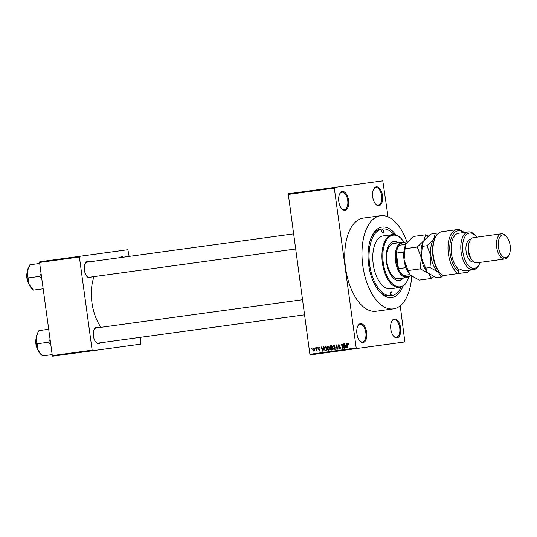 <?xml version="1.0" encoding="UTF-8"?>
<svg xmlns="http://www.w3.org/2000/svg" width="537" height="537" viewBox="0 0 537 537"><rect width="100%" height="100%" fill="white"/><g stroke="black" fill="none" stroke-linecap="round" stroke-linejoin="round"><path stroke-width="0.81" d="M360.502 323.643A9.532 4.934 -97.8 0 1 366.69 332.41A9.532 4.934 -97.8 0 1 363.093 342.525A9.532 4.934 -97.8 0 1 359.864 341.002A9.532 4.934 -97.8 0 1 357.81 325.979A9.532 4.934 -97.8 0 1 360.502 323.643M359.656 340.76A8.894 4.605 82.2 0 0 362.468 341.968A8.894 4.605 82.2 0 0 365.825 332.531A8.894 4.605 82.2 0 0 360.052 324.348A8.894 4.605 82.2 0 0 357.669 326.261M342.398 191.474A9.532 4.934 -97.8 0 1 348.58 200.247A9.532 4.934 -97.8 0 1 344.989 210.356A9.532 4.934 -97.8 0 1 341.76 208.833A9.532 4.934 -97.8 0 1 339.699 193.81A9.532 4.934 -97.8 0 1 342.398 191.474M341.552 208.598A8.894 4.605 82.2 0 0 344.365 209.799A8.894 4.605 82.2 0 0 347.721 200.368A8.894 4.605 82.2 0 0 341.948 192.179A8.894 4.605 82.2 0 0 339.565 194.099M376.309 186.829A9.532 4.934 -97.8 0 1 382.492 195.602A9.532 4.934 -97.8 0 1 378.894 205.711A9.532 4.934 -97.8 0 1 375.665 204.188A9.532 4.934 -97.8 0 1 373.611 189.165A9.532 4.934 -97.8 0 1 376.309 186.829M375.464 203.953A8.894 4.605 82.2 0 0 378.27 205.154A8.894 4.605 82.2 0 0 381.626 195.723A8.894 4.605 82.2 0 0 375.853 187.534A8.894 4.605 82.2 0 0 373.477 189.454M394.413 318.998A9.532 4.934 -97.8 0 1 400.595 327.771A9.532 4.934 -97.8 0 1 396.997 337.88A9.532 4.934 -97.8 0 1 393.769 336.357A9.532 4.934 -97.8 0 1 391.715 321.334A9.532 4.934 -97.8 0 1 394.413 318.998M393.567 336.115A8.894 4.605 82.2 0 0 396.373 337.323A8.894 4.605 82.2 0 0 399.729 327.885A8.894 4.605 82.2 0 0 393.957 319.703A8.894 4.605 82.2 0 0 391.58 321.616M100.345 342.801A8.256 4.276 -97.8 0 1 98.801 343.653A8.256 4.276 -97.8 0 1 96.002 342.338A8.256 4.276 -97.8 0 1 94.223 329.315A8.256 4.276 -97.8 0 1 96.559 327.288A8.256 4.276 -97.8 0 1 98.278 327.698M134.445 338.129A8.256 4.276 -97.8 0 1 132.901 338.981A8.256 4.276 -97.8 0 1 131.189 338.579M91.33 276.971A8.256 4.276 -97.8 0 1 89.786 277.824A8.256 4.276 -97.8 0 1 86.987 276.501A8.256 4.276 -97.8 0 1 85.202 263.486A8.256 4.276 -97.8 0 1 87.544 261.459A8.256 4.276 -97.8 0 1 89.256 261.868M120.1 257.639A8.256 4.276 -97.8 0 1 121.644 256.787A8.256 4.276 -97.8 0 1 123.362 257.196M402.978 286.208A35.576 18.426 -97.8 0 1 391.755 297.565A35.576 18.426 -97.8 0 1 379.713 291.88A35.576 18.426 -97.8 0 1 372.027 235.79A35.576 18.426 -97.8 0 1 382.096 227.07A35.576 18.426 -97.8 0 1 395.964 234.991M380.545 215.746A47.008 24.353 82.2 0 0 362.797 265.62A47.008 24.353 82.2 0 0 393.306 308.889L376.081 311.252A47.008 24.353 82.2 0 1 345.573 267.983A47.008 24.353 82.2 0 1 363.321 218.103L380.545 215.746A47.008 24.353 82.2 0 1 407.113 242.388M94.069 276.595A35.576 18.426 82.2 0 0 101.023 327.322M314.984 348.473L315.239 347.795L314.984 348.473L315.326 348.426M316.494 349.318L316.266 347.654L316.608 347.607L317.052 350.809L316.635 350.346L315.957 350.842L316.837 349.272M317.333 348.151L317.589 347.473L317.333 348.151L317.676 348.104M318.26 348.379L318.951 347.231L319.924 348.144L318.985 347.687L318.595 348.251L320.065 349.527L319.414 350.547L318.501 349.741L319.34 350.09L319.73 349.641L318.609 348.332M323.086 348.063L323.563 346.654L323.12 351.205L322.764 351.252L321.066 346.996L321.898 348.224L323.428 348.016M327.859 346.009L328.939 346.566L329.483 348.03L328.476 350.527L326.845 348.446L326.973 346.815L327.859 346.009M333.484 345.237L334.564 345.794L335.108 347.258L334.101 349.755L332.477 347.674L332.598 346.043L333.484 345.237M347.768 343.284L348.701 344.553L347.822 343.801L347.499 344.183L347.949 347.801L347.607 347.848L347.197 344.861L347.768 343.284M309.896 354.299L356.199 347.956L356.608 348.54L310.312 354.883L309.896 354.299L288.241 193.763L382.787 180.815L388.063 216.894M356.199 347.956L334.296 188.098L288 194.441M346.184 344.895L346.66 343.492L346.224 348.043L345.862 348.09L344.163 343.834L345.002 345.063L346.526 344.848M343.915 347.459L343.432 343.935L343.774 343.888L344.378 348.291L342.082 345.009L342.566 348.54L342.223 348.587L341.619 344.183L341.988 344.13L344.257 347.412M337.968 345.922L338.86 344.499L340.203 345.835L338.901 345.022L338.31 345.868L340.351 347.674L339.545 349.01L338.33 347.842L339.458 348.5L339.84 347.271L338.632 346.902L337.968 345.922L338.31 345.882M335.645 349.486L336.457 344.888L338.075 349.157L337.719 349.204L336.377 345.425L336.008 349.439L335.645 349.486L336.008 349.439M329.758 347.124L330.624 345.687L331.685 345.546L332.289 349.949L331.222 350.097L330.127 349.117L330.376 348.144L329.758 347.124L331.624 347.647L331.41 346.103L330.336 346.311L330.101 347.077M324.059 348.855L325.053 346.452L326.053 346.311L326.657 350.721L325.147 350.842L324.059 348.855L325.14 350.312L326.248 350.252L325.784 346.875L324.395 347.721L324.402 348.815M326.657 350.721L325.147 350.842L326.449 350.668L325.939 350.292M312.722 349.809L313.447 347.983L314.628 349.513L313.903 351.299L313.064 349.762M311.755 348.916L312.01 348.238L311.755 348.916L312.098 348.869M356.608 348.54L404.858 341.928L400.24 305.761M393.97 234.582A33.67 17.439 82.2 0 0 382.357 228.963L380.74 229.185A33.67 17.439 82.2 0 0 371.624 236.636M379.088 291.168A33.67 17.439 82.2 0 0 389.882 295.894L391.493 295.672A33.67 17.439 82.2 0 0 401.166 287.134M92.565 350.728L52.727 356.185L52.311 355.601L92.149 350.144L92.565 350.728L140.815 344.116L140.217 337.337M129.128 256.404L127.88 249.712L79.63 256.324L79.389 257.001L39.557 262.452L39.792 261.781L79.63 256.324M92.149 350.144L79.389 257.001M52.311 355.601L39.557 262.452M96.11 327.993A7.625 3.947 82.2 0 0 94.089 329.604M95.801 342.096A7.625 3.947 82.2 0 0 98.177 343.096M293.403 233.904L87.088 262.163A7.625 3.947 82.2 0 0 85.068 263.768M86.779 276.266A7.625 3.947 82.2 0 0 89.155 277.267M334.538 187.426L334.296 188.098M393.306 308.889A47.008 24.353 82.2 0 0 411.725 276.085M348.466 343.707L347.822 343.801M347.949 347.801L347.607 347.848M346.66 343.492L346.298 343.539M346.224 348.043L345.862 348.09M346.17 345.425L345.976 344.929M344.519 343.787L344.163 343.834M345.996 346.754L346.137 345.425L345.184 345.559L345.956 347.607L346.352 346.707M346.479 345.385L346.137 345.425M343.774 343.888L343.432 343.935M344.378 348.291L344.009 348.345M342.465 344.955L342.082 345.009M342.566 348.54L342.223 348.587M341.988 344.13L341.619 344.183M339.827 344.895L338.901 345.022M338.679 347.788L338.33 347.842M340.297 348.385L339.458 348.5M340.351 347.661L340.008 347.707M340.223 347.217L339.84 347.271M339.78 346.748L338.632 346.902M336.457 344.888L336.122 344.935M338.075 349.157L337.719 349.204M334.437 345.633L333.558 345.754L332.477 347.674M333.135 345.969L332.598 346.043M334.92 349.124L334.034 349.245L334.766 347.298L333.558 345.754M335.108 347.251L334.766 347.298M332.819 347.64L333.101 348.614L334.034 349.245M331.107 346.143L331.685 345.559L330.624 345.687M332.289 349.949L331.222 350.097M332.531 349.916L331.436 348.936M330.477 349.07L330.127 349.117M331.53 348.191L330.376 348.144M331.678 347.963L331.329 347.687M331.873 349.48L331.691 348.164L331.054 348.251L330.463 348.996L331.275 349.56L332.215 349.433M332.034 348.117L331.691 348.164M331.967 347.6L331.624 347.647M331.752 346.056L331.41 346.103M328.805 346.405L327.932 346.526L326.845 348.446M327.503 346.741L326.973 346.815M329.295 349.896L328.402 350.017L329.141 348.07L327.932 346.526M329.483 348.023L329.141 348.07M327.194 348.412L327.476 349.386L328.402 350.017M326.053 346.311L325.053 346.452M327.006 350.674L326.449 350.668M325.489 346.915L326.06 346.345M326.59 350.205L326.248 350.252M326.127 346.828L325.784 346.875M323.563 346.654L323.2 346.707M323.12 351.205L322.764 351.252M323.073 348.587L322.878 348.09M321.421 346.949L321.066 346.996M322.898 349.916L323.039 348.594L322.086 348.721L322.851 350.775L323.247 349.869M323.375 348.547L323.039 348.594M319.703 347.593L318.985 347.687M318.85 349.694L318.501 349.741M320.045 349.996L319.34 350.09M320.072 349.594L319.73 349.641M320.018 349.325L319.582 349.386M317.589 347.473L317.246 347.52M316.608 347.607L316.266 347.654M317.052 350.809L316.709 350.856M316.246 350.399L316.635 350.346M316.528 350.768L315.957 350.842M316.931 349.923L316.521 349.976M315.239 347.795L314.897 347.842M313.85 350.842L314.286 349.56L313.501 348.439L313.064 349.728L313.85 350.842L314.548 350.748M314.628 349.513L314.286 349.56M314.212 348.345L313.501 348.439M312.01 348.238L311.668 348.285M382.445 229.594A1.591 0.826 82.2 0 0 381.841 231.279A1.591 0.826 82.2 0 0 382.874 232.736A1.591 0.826 82.2 0 0 383.472 231.051A1.591 0.826 82.2 0 0 382.445 229.594M390.976 291.9A1.591 0.826 82.2 0 0 390.379 293.585A1.591 0.826 82.2 0 0 391.406 295.048A1.591 0.826 82.2 0 0 392.01 293.356A1.591 0.826 82.2 0 0 390.976 291.9M398.541 242.771A19.694 10.203 82.2 0 0 393.943 241.482A19.694 10.203 82.2 0 0 386.506 262.378A19.694 10.203 82.2 0 0 399.286 280.502A19.694 10.203 82.2 0 0 403.368 278.018M404.193 242.382A26.044 13.492 82.2 0 0 401.898 239.348A26.044 13.492 82.2 0 0 393.077 235.186A26.044 13.492 82.2 0 0 383.25 262.821A26.044 13.492 82.2 0 0 400.152 286.792A26.044 13.492 82.2 0 0 407.523 280.415A26.044 13.492 82.2 0 0 408.919 276.877M407.523 280.415L407.254 280.965A26.682 13.821 -97.8 0 1 399.696 287.496A26.682 13.821 -97.8 0 1 382.384 262.942A26.682 13.821 -97.8 0 1 392.453 234.629A26.682 13.821 -97.8 0 1 401.488 238.891L401.898 239.348M399.696 287.496L390.547 288.752A26.682 13.821 82.2 0 1 373.235 264.191A26.682 13.821 82.2 0 1 383.304 235.884L392.453 234.629M410.771 275.28A17.788 9.216 -97.8 0 1 407.106 277.508L398.488 278.69A17.788 9.216 -97.8 0 1 386.949 262.318A17.788 9.216 -97.8 0 1 393.661 243.442L402.273 242.261A17.788 9.216 -97.8 0 1 406.408 243.415M382.357 228.963A33.67 17.439 82.2 0 0 369.644 264.687A33.67 17.439 82.2 0 0 391.493 295.672M399.018 280.529A19.694 10.203 82.2 0 0 402.831 278.092M397.998 242.845A19.694 10.203 82.2 0 0 393.675 241.522M37.818 332.645L37.415 333.457A12.787 6.625 -97.8 0 0 36.221 337.437A12.787 6.625 82.2 0 0 36.207 343.895A12.787 6.625 82.2 0 0 37.952 350.104L36.221 337.437L37.879 332.531L38.926 330.617L48.706 329.275M50.082 339.33L48.592 342.197L36.872 343.801M48.592 342.197L50.8 344.559M52.176 354.608L42.396 355.95L37.952 350.104A12.787 6.625 82.2 0 0 40.174 353.621L40.799 354.306M407.106 277.508A17.788 9.216 -97.8 0 1 395.561 261.136A17.788 9.216 -97.8 0 1 402.273 242.261M406.314 243.576A17.15 8.887 82.2 0 0 399.125 245.261A17.15 8.887 82.2 0 0 396.34 253.095A17.15 8.887 82.2 0 0 396.427 261.016A17.15 8.887 82.2 0 0 398.467 268.668A17.15 8.887 82.2 0 0 403.267 275.468A17.15 8.887 82.2 0 0 410.644 275.159M403.864 252.068L396.34 253.095L398.467 268.668L405.999 267.634M399.125 245.261L405.905 244.328A19.057 9.874 82.2 0 0 405.858 244.416A19.057 9.874 82.2 0 0 404.059 259.968L405.066 248.725L405.925 244.281L406.71 242.952L413.356 236.488L425.586 234.81L423.941 240.589L417.296 247.054L405.066 248.725M403.267 275.468L410.04 274.541A19.057 9.874 -97.8 0 1 409.979 274.467A19.057 9.874 -97.8 0 1 404.059 259.968L408.053 270.527L420.283 268.856L428.419 273.293L431.553 278.414L419.33 280.092L411.194 275.649L410.073 274.575L408.053 270.527M41.067 273.501L39.57 276.367L41.785 278.723M39.691 263.445L29.904 264.788L27.206 271.608A12.787 6.625 82.2 0 0 28.938 284.274L27.206 271.608A12.787 6.625 82.2 0 1 28.401 267.627L28.803 266.815M39.57 276.367L27.85 277.971M43.161 288.778L33.375 290.121L28.938 284.274A12.787 6.625 82.2 0 0 31.159 287.785L31.777 288.476M476.648 237.206A17.788 9.216 82.2 0 0 475.587 235.884A17.788 9.216 82.2 0 0 469.566 233.045A17.788 9.216 82.2 0 0 462.854 251.92A17.788 9.216 82.2 0 0 474.393 268.292A17.788 9.216 82.2 0 0 479.434 263.929A17.788 9.216 82.2 0 0 480.091 262.378M473.493 269.695A19.057 9.874 -97.8 0 1 461.122 252.155A19.057 9.874 -97.8 0 1 468.318 231.93L458.632 233.259A19.057 9.874 82.2 0 0 451.1 248.55A19.057 9.874 82.2 0 0 458.564 269.165L460.182 268.943A19.057 9.874 -97.8 0 0 465.418 270.802L473.493 269.695A19.057 9.874 -97.8 0 0 478.883 265.03L479.434 263.929M469.888 240.751L469.345 241.845A11.431 5.92 82.2 0 0 471.815 259.874L472.634 260.781A12.707 6.578 82.2 0 0 476.937 262.815L504.928 258.975A12.707 6.578 -97.8 0 1 496.685 247.282A12.707 6.578 -97.8 0 1 501.477 233.803L473.486 237.636A12.707 6.578 82.2 0 0 469.888 240.751A12.707 6.578 82.2 0 0 472.634 260.781M502.733 234.911A11.431 5.92 82.2 0 0 498.41 247.047A11.431 5.92 82.2 0 0 505.834 257.572A11.431 5.92 82.2 0 0 509.069 254.773A11.431 5.92 82.2 0 0 506.599 236.743A11.431 5.92 82.2 0 0 502.733 234.911M470.815 239.287L470.432 239.341A11.431 5.92 82.2 0 0 466.116 251.47A11.431 5.92 82.2 0 0 473.533 261.996L473.923 261.942M469.21 270.279A22.869 11.848 -97.8 0 1 467.848 272.219L442.998 275.622A22.869 11.848 82.2 0 1 440.427 273.36A22.869 11.848 82.2 0 1 435.487 237.3A22.869 11.848 82.2 0 1 441.964 231.695L457.034 229.635A22.869 11.848 -97.8 0 1 464.042 232.521M463.847 232.548A21.601 11.19 82.2 0 0 450.013 243.738A21.601 11.19 82.2 0 0 458.954 272.017L458.068 273.555A22.869 11.848 -97.8 0 1 448.012 249.027A22.869 11.848 -97.8 0 1 457.034 229.635M467.848 272.219L468.694 270.353M468.734 270.675A21.601 11.19 82.2 0 0 469.016 270.306M458.564 269.165L458.954 272.017M440.427 273.36L439.608 272.447A21.601 11.19 -97.8 0 1 434.943 238.394L435.487 237.3M468.318 231.93A19.057 9.874 -97.8 0 1 474.768 234.978L475.587 235.884M501.477 233.803A12.707 6.578 -97.8 0 1 505.78 235.83L506.599 236.743M509.069 254.773L508.526 255.867A12.707 6.578 -97.8 0 1 504.928 258.975M417.296 247.054L421.29 257.612L420.283 268.856M431.553 278.414L433.849 276.568M428.291 235.978L425.586 234.81M423.122 241.979A19.057 9.874 82.2 0 0 423.089 242.059A19.057 9.874 82.2 0 0 421.29 257.612A19.057 9.874 82.2 0 0 427.204 272.105A19.057 9.874 82.2 0 0 427.257 272.165M435.541 237.193A19.057 9.874 82.2 0 0 433.627 239.26L426.989 245.724L430.976 256.283L429.969 267.527L438.105 271.964L441.246 277.085L436.554 277.73L428.419 273.293L427.304 272.219L421.29 257.612L422.29 246.369L423.156 241.925L423.941 240.589L430.58 234.125L435.272 233.488L433.627 239.26A19.057 9.874 82.2 0 0 430.976 256.283A19.057 9.874 82.2 0 0 438.105 271.964A19.057 9.874 82.2 0 0 440.508 273.447M437.393 234.38L435.272 233.488M441.246 277.085L443.106 275.609M429.969 267.527L425.277 268.171M426.989 245.724L422.29 246.369M347.54 344.814L347.197 344.861M340.035 346.942L339.256 347.05M319.945 349.151L319.166 349.258M36.019 339.391A9.532 4.934 82.2 0 0 36.053 343.915A9.532 4.934 82.2 0 0 37.234 348.285M37.543 349.124A9.149 4.739 -97.8 0 1 35.925 343.935A9.149 4.739 -97.8 0 1 36.086 338.498M26.998 273.555A9.532 4.934 82.2 0 0 27.031 278.085A9.532 4.934 82.2 0 0 28.219 282.455M28.521 283.294A9.149 4.739 -97.8 0 1 26.904 278.099A9.149 4.739 -97.8 0 1 27.072 272.668M36.154 337.894L35.865 343.942L37.771 349.688M304.492 314.836L97.083 343.25M302.425 299.733L95.015 328.141M88.068 277.414L295.478 249.007M28.75 283.851L26.85 278.106L27.139 272.064"/></g></svg>
